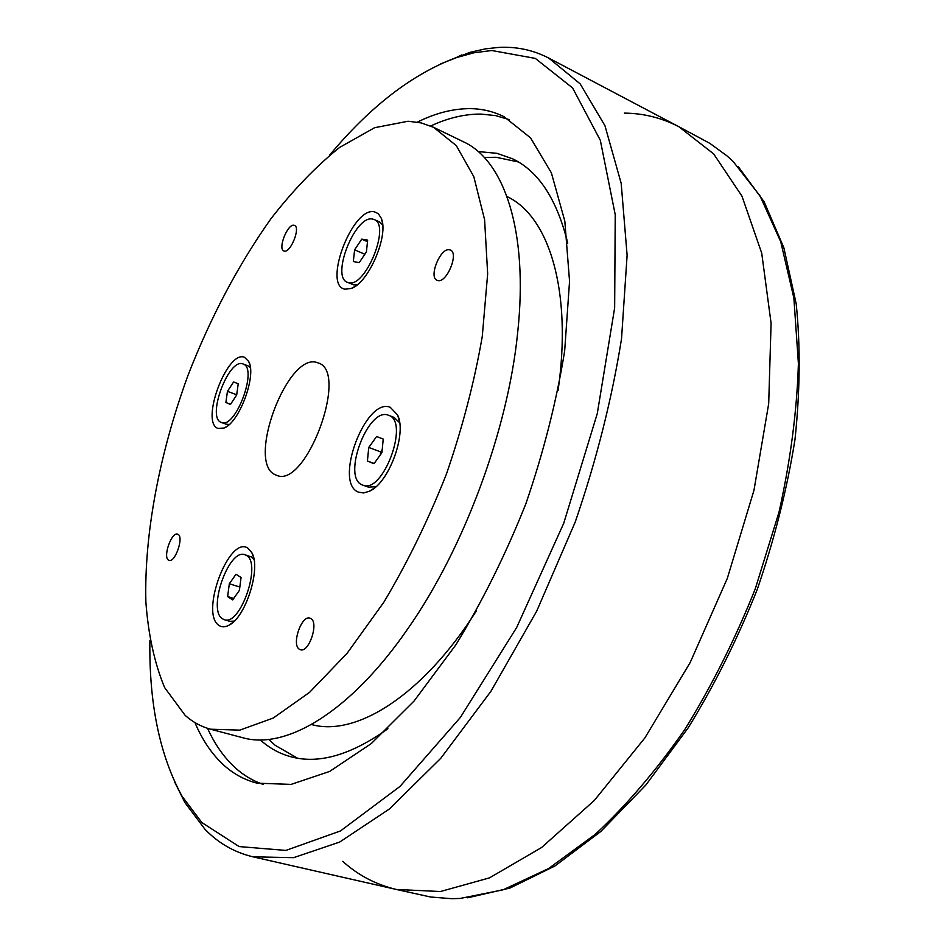 <?xml version="1.0" encoding="UTF-8"?>
<svg xmlns="http://www.w3.org/2000/svg" width="946" height="946" viewBox="0 0 946 946"><rect width="100%" height="100%" fill="white"/><g stroke="black" fill="none" stroke-linecap="round" stroke-linejoin="round"><path stroke-width="1.42" d="M253.918 559.216L251.648 557.076L244.919 554.734C228.944 547.971 207.209 609.721 222.428 618.767L224.261 619.665C240.414 626.536 262.172 562.669 246.232 555.337L244.919 554.734M241.064 577.498L239.397 590.387L232.645 599.941L227.631 596.559L229.322 583.765L236.003 574.257L241.064 577.498M224.261 619.665L229.736 621.309L234.277 621.084M233.721 598.428L227.631 596.559M239.835 587.04L229.322 583.765M388.38 415.223C368.171 406.473 341.53 477.423 362.212 484.896L362.767 485.121C382.917 494.557 410.032 421.242 388.581 415.306L388.38 415.223M383.225 439.05L381.924 452.696L373.966 463.717L367.415 461.009L368.763 447.47L376.614 436.52L383.225 439.05M362.767 485.121L368.502 487.166L376.011 486.658M399.638 422.744L394.068 417.399M374.143 463.469L367.415 461.009M380.339 454.896L380.635 451.869L368.763 447.47M380.635 451.869L382.208 449.669M382.113 450.745L380.848 454.186M738.4 166.851L764.179 201.853L783.867 247.805L796.201 303.867C800.517 345.798 800.115 391.053 794.971 439.654C787.025 489.378 774.443 539.303 757.249 589.453C737.632 638.692 714.656 684.774 688.298 727.687L645.893 784.979L600.769 831.499L554.888 866.004L510.024 888.034L467.667 897.801M624.36 113.118C643.493 113.284 661.656 117.824 678.873 126.729L713.639 153.879L741.96 196.153L761.719 253.138L771.085 323.248L768.696 403.658L753.962 490.335L727.32 578.361L690.19 662.507L644.912 737.868L594.348 800.434L541.561 847.533L489.449 877.888L440.434 891.522L396.362 889.465L430.643 897.021L451.904 898.7L460.205 898.44L502.976 889.855L548.503 868.594L595.247 834.372C626.489 805.306 656.323 770.375 684.75 729.579C711.747 685.945 735.267 638.999 755.31 588.731L779.031 512.07C790.489 460.572 796.946 411.072 798.4 363.595L793.883 298.085L780.71 241.668L760.016 195.881L733.162 161.518L727.025 155.913L709.807 143.331L678.873 126.729L713.639 153.879L741.96 196.153L761.719 253.138L771.085 323.248L768.696 403.658L753.962 490.335L727.32 578.361L690.19 662.507L644.912 737.868L594.348 800.434L541.561 847.533L489.449 877.888L440.434 891.522L396.362 889.465C376.023 884.64 358.156 875.275 342.759 861.368M149.894 640.336C148.96 703.446 159.708 755.452 182.152 796.378L201.888 822.594L239.137 846.575L285.881 850.419L340.454 830.955L399.981 786.433L460.371 717.435L516.67 627.505L563.733 523.268L597.281 413.544L614.652 307.852L615.231 214.695L600.32 140.28L572.59 87.931L535.306 58.404L491.814 50.516L473.922 52.787L455.7 57.812C412.018 74.261 369.981 106.709 329.586 155.191M440.588 63.879L469.784 52.397L485.605 48.825L498.601 47.43C516.374 46.437 533.106 49.996 548.786 58.084L580.17 83.875L604.955 125.7L621.179 183.323L627.115 255.266L621.534 338.668C611.979 398.727 596.548 459.851 575.227 522.026L536.701 611.128L490.915 691.313L440.824 758.231L389.456 808.948L339.614 842.094L293.556 857.679L252.949 856.816C234.442 852.381 218.443 843.217 204.975 829.287L184.896 802.539L174.632 781.94M194.935 722.59C202.278 739.949 211.809 754.057 223.552 764.912C233.307 773.828 244.494 779.918 257.087 783.182L291.096 784.4L329.646 771.439L371.281 743.591L414.1 700.986L455.771 644.959C482.259 601.691 505.625 554.616 525.87 503.745C543.643 451.963 556.579 401.021 564.667 350.942L569.551 281.281L564.821 221.08L551.364 172.811L530.552 137.88L503.97 116.654C493.292 111.403 481.975 108.731 469.996 108.636C452.992 108.624 435.432 113.13 417.34 122.129M509.468 119.693L495.538 115.589L480.982 114.088C464.711 113.981 447.943 117.954 430.655 125.995M207.564 728.337C214.872 744.467 224.155 757.663 235.412 767.927C243.678 775.389 252.96 780.899 263.248 784.459M567.754 243.157C556.946 199.31 538.558 171.191 512.602 158.81L496.922 153.323L478.156 151.561M260.256 739.89L262.728 742.042C271.147 749.078 280.607 754.009 291.096 756.824C318.873 764.333 351.132 754.979 387.895 728.751M297.564 758.207L275.215 745.342L268.711 739.394M484.257 157.45L496.177 157.284L518.396 161.967M299.35 649.24L300.355 649.725C308.857 653.189 319.121 622.752 310.867 618.566L310.004 618.176C301.549 614.723 291.262 644.664 299.35 649.24M168.471 560.115L169.038 560.387C175.034 563.036 184.021 537.281 178.108 534.395L177.623 534.171C171.652 531.546 162.688 556.958 168.471 560.115M284.308 251.068C290.635 253.031 300.84 227.359 294.49 225.42L293.981 225.278C287.56 223.611 277.568 249.011 283.883 250.938L284.308 251.068M437.868 280.536C446.819 283.173 459.177 252.984 450.343 250.016L449.433 249.756C440.328 247.545 428.313 277.367 437.111 280.312L437.868 280.536M345.042 289.204L351.285 288.447C368.704 282.889 389.196 234.845 381.191 218.088L378.27 213.63L374.119 211.715C352.066 207.257 322.562 285.905 345.042 289.204M358.38 492.109L363.583 492.961L369.496 491.199C388.865 483.004 407.028 433.883 397.651 415.058L390.249 407.288C365.653 396.953 333.43 482.779 358.38 492.109M218.916 625.365C221.648 627.304 224.9 627.293 228.672 625.353C245.617 617.88 261.368 568.108 251.79 552.594L247.887 548.148C229.098 535.093 199.701 613.469 218.916 625.365M217.852 428.384L224.001 428.065C239.267 422.815 256.851 375.396 248.703 361.467L244.494 357.292C227.276 349.736 200.174 422.082 217.852 428.384M275.404 474.797L276.516 475.259C305.806 489.437 349.582 371.258 318.116 362.933L317.466 362.696C287.785 350.907 245.735 463.055 275.404 474.797M185.144 715.365L164.616 687.565C154.541 663.347 148.297 634.801 145.873 601.928C144.088 533.65 159.661 453.004 187.887 375.645C210.556 317.265 238.238 264.963 270.923 218.751C293.106 190.181 315.988 166.413 339.567 147.458L374.592 127.71L408.069 121.242L421.159 122.897L433.505 127.284L456.303 145.637L473.78 176.583L484.6 219.72L487.663 273.772L482.271 336.445C474.466 381.569 462.488 427.509 446.346 474.289C428.124 520.3 407.277 562.965 383.804 602.283L347.064 653.343L309.543 692.366L273.228 718.049L239.799 730.135L210.556 729.212C201.096 726.646 192.617 722.035 185.144 715.365M433.505 127.284L463.363 141.746C504.064 160.288 528.684 230.942 517.651 332.838C507.967 429.78 464.108 548.207 408.305 628.061C350.292 712.575 285.597 750.143 242.625 737.691L210.556 729.212M507.009 196.579C548.645 215.865 572.519 290.02 558.081 390.438M476.5 610.702C422.046 696.303 355.625 737.005 311.459 724.518M242.98 363.95C228.837 357.564 206.453 417.316 221.092 422.354L221.399 422.484C235.483 429.401 258.27 367.935 243.087 363.997L242.98 363.95M238.226 383.745L236.677 395.002L230.469 404.415L225.881 402.511L227.442 391.337L233.579 381.971L238.226 383.745M226.106 424.163L229.239 424.494M250.347 367.58L247.97 365.854M230.588 404.238L225.881 402.511M236.713 394.778L227.442 391.337M347.43 282.334L348.542 282.677C365.333 288.317 391.065 224.923 374.119 219.507L372.417 219.023C355.022 215.203 330.698 276.965 347.43 282.334L353.792 284.888L357.233 284.805M367.663 240.107L366.421 251.896L359.208 262.645L353.331 261.534L354.608 249.839L361.727 239.161L367.663 240.107M382.669 224.994L379.346 221.825L374.119 219.507M364.837 254.249L354.608 249.839M367.497 241.679L361.727 239.161M394.269 417.47L388.581 415.306M252.949 856.816L396.362 889.465M548.786 58.084L678.873 126.729M182.152 796.378L184.896 802.539M455.7 57.812L461.802 54.927M382.373 222.535L381.191 218.088M355.27 286.26L351.285 288.447M399.401 421.23L397.651 415.058M374.853 487.663L369.496 491.199M253.386 556.816L251.79 552.594M232.432 622.764L228.672 625.353M249.827 364.695L248.703 361.467M226.957 426.339L224.001 428.065M248.077 365.901L243.087 363.997M226.425 424.293L221.399 422.484"/></g></svg>
